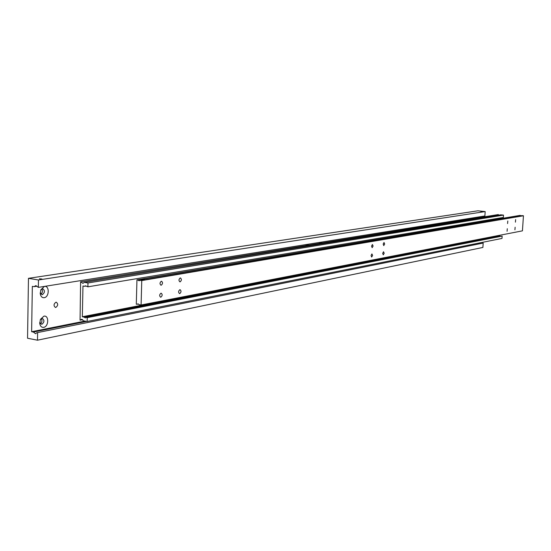 <?xml version="1.0" encoding="UTF-8"?>
<svg xmlns="http://www.w3.org/2000/svg" width="551" height="551" viewBox="0 0 551 551"><rect width="100%" height="100%" fill="white"/><g stroke="black" fill="none" stroke-linecap="round" stroke-linejoin="round"><path stroke-width="0.83" d="M36.931 286.217L34.107 286.665L35.863 285.618L38.35 287.381L484.894 215.964L485.176 211.57L477.869 210.806L28.466 278.331L38.467 279.984L38.35 287.381M36.834 332.728L483.172 243.067L36.834 332.728L35.546 333.741L33.384 332.06L86.7 321.398M480.878 211.556L482.469 211.687L480.878 211.556M55.816 307.437L55.458 307.458C53.447 305.805 53.599 304.056 55.913 302.217L56.264 302.203C58.282 303.849 58.131 305.591 55.816 307.437M40.76 289.998L42.751 288.745C45.106 290.625 44.948 292.615 42.275 294.709L40.223 292.843M40.843 294.179C42.599 292.677 42.923 290.935 41.814 288.944M44.404 286.444C49.618 285.349 49.411 297.079 44.211 297.692C42.069 297.843 40.76 296.514 40.271 293.711L40.85 289.771L44.404 286.444M40.354 319.566L42.317 318.416C44.597 320.269 44.417 322.245 41.78 324.346L39.734 322.549M40.292 323.802C42.062 322.335 42.42 320.606 41.373 318.609M43.901 316.171C49.101 314.938 48.894 326.591 43.708 327.349C41.552 327.549 40.237 326.247 39.768 323.43L40.45 319.353L43.901 316.171M475.196 218.23L476.133 217.383L476.98 217.941M305.729 245.519L307.183 244.41L308.56 245.064M319.277 243.335L320.689 242.247L322.011 242.895M38.556 332.384L39.514 332.191M41.862 278.992L39.39 278.806L41.862 278.992M480.135 242.805L480.651 243.397M34.107 286.665L32.337 286.368L31.627 331.723L84.978 321.081M31.627 331.723L33.384 332.06M37.606 332.873L37.489 340.194L27.55 338.238L28.466 278.331M38.467 279.984L485.176 211.57M480.389 217.397L480.431 216.681M37.489 340.194L482.896 247.44L483.172 243.067M82.678 319.67L80.06 320.186L81.782 319.222L83.449 320.806L87.154 321.481L87.237 317.645L86.121 317.438L85.336 317.893L83.924 317.045L499.723 235.828L500.212 236.227M86.19 286.017L84.578 286.286L85.412 285.811L87.898 286.83L503.359 217.438L503.511 215.104L500.804 214.821L84.269 282.36L82.905 283.386L80.866 281.809L498.318 214.559L80.866 281.809M87.154 321.481L501.989 238.431L502.14 236.103L86.121 317.438M498.565 235.484L499.723 235.828M498.552 235.697L82.326 316.756L82.974 286.024L84.578 286.286M83.924 317.045L82.326 316.756M502.14 236.103L87.237 317.645M84.269 282.36L87.981 282.966L87.898 286.83M80.06 320.186L80.598 281.768M499.702 218.051L499.654 218.816M498.318 214.559L498.765 215.152M503.511 215.104L87.981 282.966M138.391 303.994L136.903 304.283L137.991 303.856L139.045 304.641L141.09 304.992L522.431 230.848L523.45 215.772L141.759 280.583L141.09 304.992M523.45 215.772L521.949 215.613L138.893 280.714L137.557 279.922L140.767 279.385M143.212 279.715L144.507 279.447M161.333 281.244L161.533 281.23C162.938 282.484 162.827 283.813 161.209 285.225L161.002 285.232C159.604 283.979 159.714 282.649 161.333 281.244M180.246 277.952L180.432 277.945C181.782 279.171 181.678 280.48 180.122 281.857L179.922 281.871C178.579 280.638 178.682 279.329 180.246 277.952M160.975 293.208L161.195 293.201C162.579 294.448 162.469 295.77 160.858 297.182L160.637 297.196C159.253 295.949 159.363 294.62 160.975 293.208M179.874 289.688L180.074 289.681C181.41 290.9 181.3 292.202 179.75 293.587L179.543 293.6C178.207 292.374 178.317 291.073 179.874 289.688M515.64 219.615L515.419 222.163L515.64 219.615M507.802 220.979L507.581 223.554L507.802 220.979M515.13 227.253L514.909 229.795L515.13 227.253M507.292 228.713L507.072 231.282L507.292 228.713M141.455 279.963L141.676 279.412L142.84 279.729M140.767 279.419L142.447 279.178M384.013 242.509L384.681 244.003L383.758 245.594L383.172 244.093L384.013 242.509M372.407 244.527L373.103 246.042L372.152 247.661L371.546 246.139L372.407 244.527M383.517 251.766L384.192 253.253L383.262 254.844L382.683 253.35L383.517 251.766M371.918 253.921L372.614 255.43L371.663 257.048L371.064 255.533L371.918 253.921M519.014 216.109L519.545 216.02M136.903 304.283L136.297 304.18L136.951 279.832L137.557 279.922M139.706 280.259L141.759 280.583M142.365 279.116L519.937 215.4L136.951 279.832M520.378 215.448L520.798 215.806M39.734 322.907L39.768 323.43M40.23 293.153L40.271 293.711"/></g></svg>
